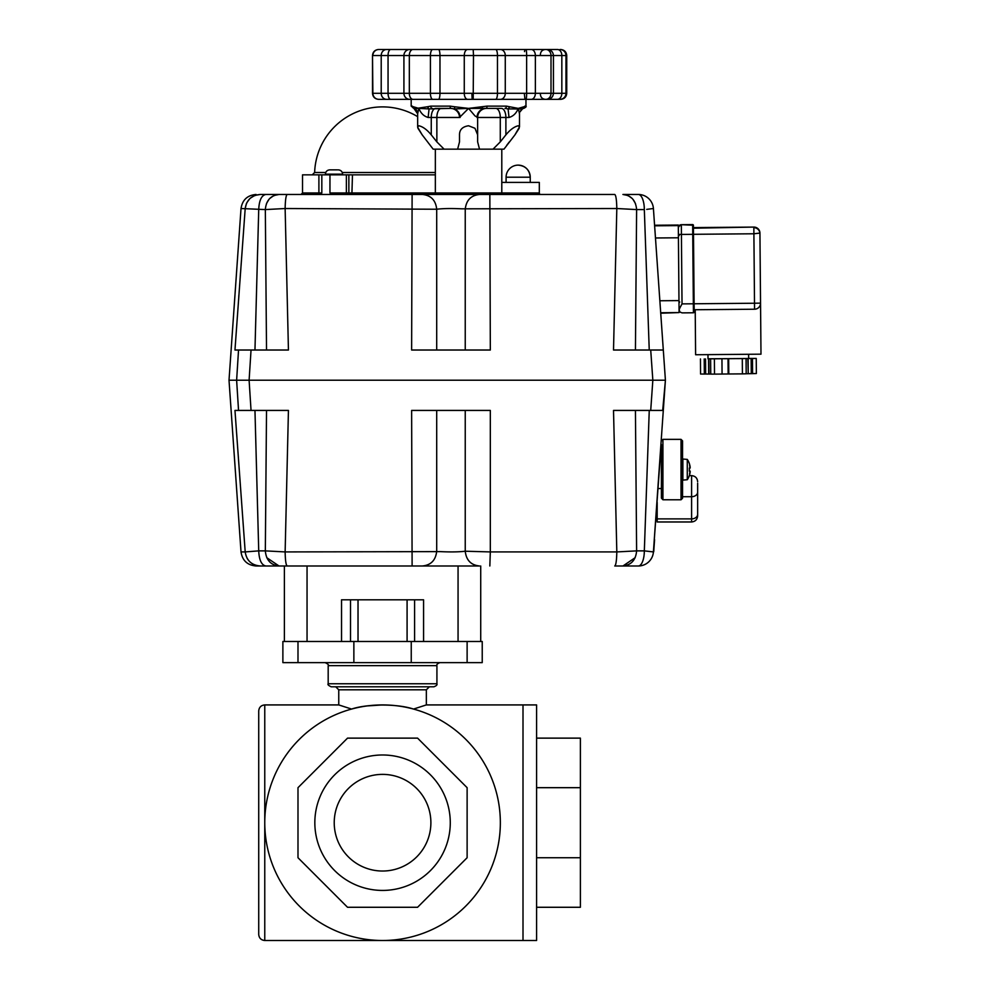 <?xml version="1.0" encoding="UTF-8"?>
<svg xmlns="http://www.w3.org/2000/svg" width="990" height="990" viewBox="0 0 990 990"><rect width="100%" height="100%" fill="white"/><g stroke="black" fill="none" stroke-linecap="round" stroke-linejoin="round"><path stroke-width="1.49" d="M314.832 822.702A67.728 67.728 0 0 1 382.548 754.986A67.728 67.728 0 0 1 450.277 822.702A67.728 67.728 0 0 1 382.548 890.431A67.728 67.728 0 0 1 314.832 822.702M500.346 822.702A117.798 117.798 0 0 0 382.548 704.917A117.798 117.798 0 0 0 264.763 822.702A117.798 117.798 0 0 0 382.548 940.5A117.798 117.798 0 0 0 500.346 822.702M297.99 857.736L347.527 907.273L417.582 907.273L467.119 857.736L467.119 787.681L417.582 738.132L347.527 738.132L297.99 787.681L297.99 857.736M426.344 704.917L426.344 689.807L338.753 689.807L338.753 704.917L351.586 709.063C367.5 703.704 397.609 703.704 413.523 709.063L426.344 704.917L536.592 704.917L536.592 940.5L523.005 940.5L523.005 704.917L523.005 940.5L264.763 940.5L264.763 704.917C261.088 705.276 259.083 707.281 258.724 710.956L258.724 934.461C259.083 938.124 261.088 940.141 264.763 940.5M536.592 738.132L580.388 738.132L580.388 907.273L536.592 907.273M536.592 787.681L580.388 787.681M536.592 857.736L580.388 857.736M334.224 822.702A48.324 48.324 0 0 0 382.548 871.027A48.324 48.324 0 0 0 430.885 822.702A48.324 48.324 0 0 0 382.548 774.378A48.324 48.324 0 0 0 334.224 822.702M436.924 683.768L436.924 665.651L328.185 665.651L328.185 683.768C327.418 684.498 328.42 685.501 331.204 686.788L433.905 686.788C436.442 685.81 437.456 684.808 436.924 683.768L328.185 683.768M338.753 704.917L264.763 704.917M367.203 705.92L382.734 704.917M397.906 705.92L399.341 706.118M297.99 641.483L282.88 641.483L282.88 662.632L353.863 662.632L353.863 641.483L297.99 641.483L297.99 662.632M353.863 641.483L411.246 641.483L411.246 662.632L353.863 662.632M467.119 641.483L467.119 662.632L482.229 662.632L482.229 641.483L411.246 641.483M467.119 662.632L411.246 662.632M748.118 358.603L748.242 373.713L752.586 373.626L752.462 358.529L708.023 358.776M728.665 358.875L728.801 373.985L742.413 373.874L746.188 373.787L746.064 358.689M751.286 373.638L751.15 358.541M752.586 373.626L756.36 373.539L756.236 358.442L752.462 358.529M748.65 358.417L756.236 358.442M704.212 358.949L704.348 374.059L700.574 374.034L700.437 358.925M704.348 374.059L705.66 374.034L705.524 358.937M705.66 374.034L708.692 374.059L708.555 358.949M708.89 358.962L709.013 374.059L710.746 374.071L710.61 358.999M710.746 374.096L714.52 374.121L714.396 359.011M714.52 374.121L722.069 374.047L721.945 358.949M722.069 374.034L728.145 373.985L728.009 358.887M742.413 373.874L742.29 358.776M748.65 358.504L748.613 354.507L748.65 358.504L708.023 358.863L707.986 354.853M748.242 373.713L747.797 358.615M746.188 373.762L747.92 373.713M728.801 373.985L728.145 373.985M693.433 312.778L693.433 312.778C694.473 311.825 694.151 314.931 694.101 303.781L693.346 303.794L693.433 312.778L682.06 312.877L693.433 312.778A0.755 0.755 -0.5 0 0 694.176 312.011L693.421 225.336L693.446 227.601L753.848 227.081L692.691 228.22L693.433 227.453M679.92 307.816L682.023 303.893L681.417 234.432L678.398 234.432L679.053 309.932L679.92 307.816M682.098 312.877L679.957 312.048L679.053 309.585M693.433 228.207A0.755 0.755 -0.5 0 0 693.446 228.059L693.421 225.943A0.755 0.755 -0.5 0 0 692.666 225.2L681.33 224.693L692.654 224.594L692.74 234.333L681.417 234.432L681.343 225.299A3.019 3.019 179.5 0 0 678.348 228.344L679.053 309.882M679.746 302.024L678.991 302.792L678.398 234.828L678.695 269.107L678.398 234.828L679.165 235.583M694.101 303.769L694.163 309.907L694.101 303.769L754.504 303.237L754.566 309.226A6.039 6.039 179.5 0 0 760.543 303.126L759.936 233.071A6.039 6.039 179.5 0 0 753.848 227.081L753.848 227.081A6.039 6.039 0 0 1 759.936 233.071L759.936 233.665A6.039 6.039 179.5 0 0 753.848 227.688L753.897 233.776L759.936 233.071M678.398 234.073L679.004 303.819M678.769 277.311L678.756 276.309M678.633 261.805L678.62 260.704M678.831 284.043L678.806 280.913M678.596 256.757L678.571 253.737M678.496 246.225L678.472 243.676M678.348 228.344L678.398 234.432M695.215 309.746L695.611 354.742L760.988 354.173L760.543 303.138L760.988 354.173M682.543 471.141L682.543 440.872L681.033 439.362L681.033 499.777L682.543 498.267L682.543 471.141M697.641 483.207L697.641 492.203L697.641 483.207M697.641 514.379L697.641 492.203A6.039 4.505 180 0 1 695.871 495.384A6.039 4.505 180 0 1 691.602 496.708L691.602 518.884L657.174 518.884L657.174 521.965L691.602 521.965C695.265 521.594 697.282 519.589 697.641 515.926L697.641 514.379A6.039 4.505 180 0 1 695.871 517.56A6.039 4.505 180 0 1 691.602 518.884L691.602 521.965M661.407 444.597L661.407 498.118L662.916 499.764L662.916 439.362L661.407 440.872M681.033 499.777L662.916 499.764M682.543 481.647L682.543 470.225M682.543 495.916L682.543 498.267M657.174 502.437L657.174 518.884M697.641 505.383L697.641 515.926M689.362 475.608L689.312 475.559A18.055 18.055 0 0 0 690.179 471.958A18.055 10.048 -170 0 1 689.572 473.381A18.055 14.776 -14.6 0 0 690.179 471.129L689.312 471.129A16.533 11.967 -90 0 0 689.362 469.569A16.533 11.967 -90 0 0 689.312 468.01L690.179 468.01A18.055 14.776 -165.4 0 0 689.572 465.758A18.055 10.048 -10 0 1 690.179 467.181A18.055 18.055 0 0 0 689.312 463.58L689.362 463.53A18.117 18.117 0 0 0 687.283 459.41L687.283 479.729A18.117 18.117 0 0 0 689.362 475.608L691.602 475.633L691.602 496.708L682.543 496.708M690.179 471.129L689.312 471.129M687.283 459.41L682.877 459.026L682.877 480.113L687.283 479.729M302.519 192.963L302.519 174.846L318.904 174.846L318.904 192.963L302.519 192.963L301.01 194.473L327.207 194.473M501.794 182.395L539.315 182.395L539.315 192.963L329.955 192.963L333.407 194.473L503.068 194.473M533.264 194.473L614.753 194.473C615.941 195.228 616.634 199.918 616.82 208.519L613.515 350.027L635.432 350.027L636.62 209.583L644.329 209.583L649.242 350.027M254.962 350.027L258.724 209.583C259.145 200.401 261.509 195.376 265.815 194.473L260.221 194.473C251.559 195.228 246.56 199.918 245.198 208.519L234.964 350.027L238.541 350.027L236.622 380.222L229.012 380.222L239.877 380.222M266.52 350.027L265.332 209.583L241.016 208.519L229.012 380.222L241.016 551.925C242.364 560.538 247.389 565.228 256.076 565.983L479.507 565.983C470.993 565.129 466.24 560.216 465.238 551.22C459.001 551.987 450.697 552.123 440.303 551.616L285.132 551.925L288.437 410.429L280.096 410.429M237.328 380.222L241.511 380.222M656.519 380.222L665.416 380.222L663.3 350.027L650.715 350.027L652.843 380.222L656.358 380.222M245.594 380.222L249.109 380.222L251.039 350.027L288.437 350.027L285.132 208.519C285.318 199.918 285.999 195.228 287.199 194.473L279.031 194.473C270.703 195.376 266.137 200.401 265.332 209.583L285.132 208.519L436.701 209.237C442.938 208.469 451.254 208.333 461.649 208.828L616.82 208.519L636.62 209.583C635.803 200.401 631.236 195.376 622.92 194.473L638.34 194.473A15.098 15.098 0 0 1 653.412 208.519L654.576 225.25L678.311 225.039L679.078 312.58L660.726 313.224L659.885 301.146M614.753 194.473L412.112 194.473L411.63 350.027L432.989 350.027M411.63 350.027L490.322 350.027L489.84 194.473M235.088 348.294L234.964 350.027L239.196 350.027M242.08 350.027L243.614 350.027M248.874 350.027L254.95 350.027M251.039 350.027L238.541 350.027M613.515 350.027L650.715 350.027M679.078 312.58L660.701 312.741L665.416 380.222L662.434 380.222L665.416 380.222L662.694 410.429M658.202 410.429L650.715 410.429L663.3 410.429L665.416 380.222L236.622 380.222L238.541 410.429L251.039 410.429L249.109 380.222L655.454 380.222M655.244 234.692L654.39 222.614M238.8 296.456L238.912 294.983M240.013 279.749L240.508 272.832M646.718 209.373L653.412 208.519L663.3 350.027M644.329 209.583A15.098 5.989 -90 0 0 638.34 194.473M412.112 194.473L287.199 194.473M279.031 194.473L265.815 194.473L279.031 194.473L274.23 195.438M245.211 208.494L246.423 203.532M246.758 202.826L249.616 198.854M250.297 198.223L254.442 195.624M255.16 195.352L260.221 194.473M266.471 203.532L269.033 199.25M269.664 198.557L273.549 195.735M622.933 194.473L627.722 195.438M628.403 195.735L632.288 198.557M632.907 199.25L635.469 203.532M422.445 194.473C430.959 195.327 435.711 200.24 436.701 209.237L436.701 350.027M479.507 194.473C470.993 195.327 466.228 200.24 465.238 209.237L465.238 350.027M435.353 174.846L318.904 174.846M482.105 192.963L481.821 194.473M333.407 194.473L318.681 194.473L321.824 192.963L321.824 174.846M329.955 192.963L329.955 174.846M321.824 192.963L318.904 192.963L317.394 194.473L318.681 194.473L301.01 194.473M539.315 192.963A1.51 1.51 0 0 0 540.825 194.473L500.284 194.473L501.794 192.963L501.794 149.168M497.029 192.963A1.51 1.51 0 0 1 495.52 194.473M435.353 172.508L342.28 172.508M325.735 172.508L314.634 172.508L312.221 174.846M325.401 174.846L325.401 174.166C325.661 171.555 327.096 170.119 329.707 169.859L330.524 169.859M342.614 174.846L342.614 174.166L325.401 174.166M337.491 169.859L329.707 169.859M530.244 182.395L530.244 177.21C529.526 169.872 525.504 165.85 518.166 165.132A12.078 12.078 0 0 0 506.088 177.21L506.088 182.395M441.392 108.393L450.45 108.393L441.392 108.393A9.059 4.529 -90 0 0 438.186 111.053A9.059 4.529 -90 0 0 436.862 117.464L436.862 141.892L444.114 149.168L433.175 149.168L422.186 134.863L433.175 149.168M514.949 134.863L503.972 149.168L493.02 149.168L500.284 141.892L500.284 117.464L509.021 117.464C513.303 116.238 516.396 113.219 518.265 108.393L519.49 113.8L519.49 126.906L514.949 134.863L519.181 128.292M417.693 127.314L422.186 134.863L417.966 128.292L417.656 126.906L418.869 125.767C422.866 126.671 426.987 129.702 431.256 134.863L431.256 117.464L459.509 117.464A9.059 9.059 0 0 0 450.45 108.393L450.45 108.393A9.059 9.059 0 0 1 459.509 117.464L468.567 108.393L501.361 108.393A9.059 4.529 -90 0 1 504.566 111.053A9.059 4.529 -90 0 1 505.89 117.464L505.89 134.863C510.159 129.702 514.28 126.671 518.265 125.767L519.49 126.906M477.638 134.863L477.638 141.892L479.519 149.168L457.628 149.168L459.509 141.892L459.509 134.863C459.484 129.702 462.503 126.671 468.567 125.767L474.977 128.292L477.638 134.863L477.638 117.464L500.284 117.464A9.059 4.529 -90 0 0 498.96 111.053A9.059 4.529 -90 0 0 495.755 108.393M493.02 149.168L479.519 149.168M460.115 117.464C460.016 113.516 458.135 110.67 454.497 108.925L468.567 108.393L474.977 115.904L477.638 117.464A9.059 9.059 0 0 1 486.696 108.393A9.059 9.059 0 0 0 480.286 111.053M459.509 141.892L459.509 134.863M457.628 149.168L444.114 149.168M413.795 108.207L417.656 113.8L418.869 108.393C420.75 113.219 423.844 116.238 428.125 117.464L431.256 117.464A9.059 4.529 -90 0 1 432.581 111.053A9.059 4.529 -90 0 1 435.786 108.393L450.871 108.393L429.066 108.925L428.125 117.464M413.486 106.858L414.983 108.925L418.869 108.393L411.184 106.128L411.184 99.334L409.724 99.334L560.699 99.334C564.362 98.975 566.379 96.958 566.738 93.295L439.968 93.295L439.968 55.539A6.039 1.473 -90 0 0 438.496 49.5L378.774 49.5A6.039 5.891 -90 0 0 372.884 55.539L388.055 55.539A6.039 2.636 -90 0 1 390.691 49.5M547.371 49.5L438.496 49.5M500.371 99.334A6.039 4.888 -90 0 0 505.271 93.295L505.271 55.539L551.009 55.539A6.039 5.074 -90 0 0 545.936 49.5L547.396 49.5C551.059 49.859 553.076 51.876 553.435 55.539L566.738 55.539L566.738 93.295M498.552 49.5L531.246 49.5A6.039 4.109 -90 0 1 535.367 55.539L535.367 93.295A6.039 4.109 -90 0 1 531.246 99.334L529.563 99.334M409.724 99.334L378.774 99.334L409.724 99.334A6.039 5.804 90 0 1 403.92 93.295L388.055 93.295L388.055 55.539L403.92 55.539A6.039 5.804 -90 0 1 409.724 49.5M378.625 99.334L378.774 99.334A6.039 5.891 90 0 1 372.884 93.295L372.5 93.295C372.859 96.958 374.876 98.975 378.539 99.334C374.876 98.975 372.859 96.958 372.5 93.295L372.5 55.539L372.884 93.295L381.212 93.295A6.039 5.371 90 0 0 386.583 99.334M382.499 49.5L379.331 49.5M435.315 49.5L437.271 49.5M529.563 49.5L544.079 49.5L529.563 49.5M545.255 49.5L555.774 49.5L545.255 49.5M557.964 49.5L555.774 49.5L557.964 49.5M545.366 49.5L545.341 49.5C542.334 49.797 540.676 51.455 540.379 54.487M472.737 49.5L495.693 49.5A6.039 1.782 -90 0 1 497.475 55.539L505.271 55.539A6.039 4.888 -90 0 0 500.371 49.5M409.773 49.5L412.644 49.5M378.836 49.5L390.184 49.5M409.773 99.334L390.184 99.334L409.773 99.334M435.315 99.334L432.209 99.334M471.772 99.334L467.28 99.334M557.964 99.334L555.774 99.334M505.89 134.863L500.284 141.892M523.165 108.393L523.698 108.393C525.826 107.341 526.581 106.586 525.962 106.128L524.849 106.128A2.265 2.228 90 0 1 523.252 108.306M509.33 141.917L506.744 145.27M504.504 148.389L503.972 149.168M436.862 141.892L431.256 134.863M482.279 106.846L482.65 108.925C479.012 110.67 477.131 113.516 477.032 117.464M509.021 117.464L508.08 108.925L522.25 108.95M506.422 106.128A2.265 1.497 -90 0 1 504.925 108.393L508.08 108.925L509.825 106.784L506.422 106.128L487.006 106.128A2.265 0.73 90 0 1 486.276 108.393A2.265 0.73 90 0 0 487.006 106.128L468.567 108.393L454.657 106.784L454.497 108.925L450.871 108.393A2.265 0.73 -90 0 1 450.141 106.128L430.724 106.128A2.265 1.497 90 0 0 432.222 108.393M524.849 106.128L519.8 112.08M413.931 108.343L417.916 111.474M411.184 106.128L413.981 108.393M418.869 108.393L429.066 108.925L427.321 106.784L417.842 108.219M413.894 108.306A2.265 2.228 -90 0 1 412.298 106.128M430.724 106.128L427.321 106.784M519.503 113.404L519.49 113.8C519.094 112.662 520.035 111.078 522.299 109.049L523.351 108.207M454.657 106.784L450.141 106.128M523.71 106.821L518.265 108.393L509.825 106.784M416.357 107.91L417.433 108.133M417.223 49.5L519.899 49.5M246.498 380.222L249.109 380.222M266.52 410.429L265.332 550.873L258.724 550.873L254.962 410.429M658.944 410.429L649.254 410.429L644.329 550.873L636.62 550.873L635.432 410.429M652.843 380.222L650.715 410.429L613.515 410.429L616.82 551.925C616.634 560.538 615.941 565.228 614.753 565.983L622.92 565.983C631.236 565.08 635.803 560.043 636.62 550.873L616.82 551.925L490.322 551.925L490.322 410.429L468.963 410.429M490.322 410.429L411.63 410.429L412.112 565.983L458.061 565.983L458.061 641.483M660.912 410.429L658.857 410.429M243.429 410.429L241.795 410.429M278.759 410.429L272.869 410.429M271.792 410.429L268.748 410.429M288.437 410.429L251.039 410.429M238.541 410.429L234.964 410.429L245.198 551.925L241.016 551.925M622.92 565.983L638.34 565.983A15.098 5.989 -90 0 0 644.329 550.873L653.412 551.925L663.3 410.429L659.934 410.429M653.425 551.665L661.172 444.423M265.815 565.983L260.221 565.983C251.559 565.228 246.56 560.538 245.198 551.925L258.724 550.873C259.145 560.043 261.509 565.08 265.815 565.983L279.031 565.983C270.703 565.08 266.137 560.043 265.332 550.873L285.132 551.925C285.318 560.538 285.999 565.228 287.199 565.983M284.39 565.983L284.39 599.804L284.39 565.983L279.031 565.983M489.84 565.983L490.322 551.925L465.238 551.22L465.238 410.429M648.648 561.924A15.098 15.098 0 0 0 653.412 551.925A15.098 15.098 0 0 1 638.34 565.983M436.701 410.429L436.701 551.22C435.711 560.216 430.959 565.129 422.445 565.983L425.849 565.538M253.688 564.486L252.004 563.533M248.205 559.969L247.141 558.36M278.994 565.983L266.805 557.704M635.135 557.704L622.957 565.983M653.734 551.69L654.576 539.637M480.719 565.983L480.719 641.483L480.719 565.983M284.39 599.804L284.39 641.483L284.39 599.804M341.538 641.483L341.538 599.804L423.571 599.804L423.571 641.483M692.654 224.594A0.755 0.755 -0.5 0 1 693.421 225.336L692.654 224.594L681.33 224.693A3.019 3.019 179.5 0 0 678.336 227.737L678.336 227.712M682.023 303.893L693.346 303.794L692.74 234.333L693.495 234.321L693.446 228.059M678.348 227.465L679.338 225.46L681.145 224.693L681.355 227.292M692.74 234.308L753.897 233.776L754.504 303.237L760.543 303.126L759.936 233.665M754.566 309.226L694.151 309.746L754.566 309.226A6.039 6.039 0 0 0 760.543 303.126M693.396 309.759L694.139 309.746L693.396 309.759M658.152 488.54L661.407 488.54M691.602 475.633L691.602 475.646C695.277 475.992 697.294 477.997 697.641 481.672M346.376 174.846L346.376 192.963A1.51 1.238 -90 0 0 347.614 194.473M348.864 174.846L348.864 192.963A1.51 1.238 -90 0 0 350.089 194.473M648.648 198.532A15.098 15.098 0 0 1 653.412 208.519M351.896 194.473L352.465 174.846M654.613 225.807L678.323 225.596M659.86 300.762L678.979 300.601M655.467 237.984L678.422 237.786M518.166 165.132A12.078 12.078 0 0 1 530.244 177.21L506.088 177.21M471.921 94.347L472.168 99.334M438.496 99.334A6.039 1.473 90 0 0 439.968 93.295L403.92 93.295L403.92 55.539L464.273 55.539L464.273 93.295A6.039 3.391 90 0 0 467.651 99.334M390.691 99.334A6.039 2.636 90 0 1 388.055 93.295L381.212 93.295L381.212 55.539A6.039 5.371 -90 0 1 386.583 49.5M412.979 99.334A6.039 3.651 90 0 1 409.328 93.295L409.328 55.539A6.039 3.651 -90 0 1 412.979 49.5M432.766 49.5A6.039 2.351 -90 0 0 430.415 55.539L430.415 93.295A6.039 2.351 90 0 0 432.766 99.334M467.651 49.5A6.039 3.391 -90 0 0 464.273 55.539L473.492 55.539L473.195 49.5M473.195 99.334L473.492 55.539L497.475 55.539L497.475 93.295A6.039 1.782 -90 0 1 495.693 99.334M545.936 99.334A6.039 5.074 -90 0 0 551.009 93.295L551.009 55.539L553.435 55.539L553.435 93.295C553.076 96.958 551.059 98.975 547.396 99.334M559.981 99.334A6.039 5.989 -90 0 0 565.971 93.295L565.971 55.539A6.039 5.989 90 0 0 559.981 49.5M557.494 49.5A6.039 4.331 -90 0 1 561.837 55.539L561.837 93.295A6.039 4.331 -90 0 1 557.494 99.334M526.012 49.5A6.039 0.619 -90 0 1 526.63 55.539L526.63 93.295A6.039 0.619 -90 0 1 526.012 99.334M524.514 51.629L524.935 49.5M524.428 94.347L524.935 99.334M307.048 641.483L307.048 565.983M414.587 641.483L414.587 599.804M407.088 641.483L407.088 599.804M358.021 641.483L358.021 599.804M350.522 641.483L350.522 599.804M436.924 665.651C436.404 664.575 437.419 663.572 439.944 662.632M426.344 689.807L429.363 686.788M338.753 689.807L335.734 686.788M328.185 665.651C328.965 664.921 327.95 663.919 325.166 662.632M693.446 227.601L753.848 227.081M656.37 513.958A4.158 4.158 0 0 0 657.174 514.033M681.033 439.362L662.916 439.362M241.016 208.519C242.364 199.918 247.389 195.228 256.076 194.473M654.576 225.25L678.311 225.039M417.656 116.659A67.964 67.964 0 0 0 314.634 172.508M342.614 174.166C342.354 171.555 340.919 170.119 338.308 169.859M417.656 113.8L417.656 126.906M566.738 55.539C566.379 51.876 564.362 49.859 560.699 49.5M372.5 55.539C372.859 51.876 374.876 49.859 378.539 49.5C374.876 49.859 372.859 51.876 372.5 55.539M540.379 94.347C540.676 97.379 542.334 99.037 545.366 99.334M416.592 110.633L417.025 111.338M417.347 112.08L417.619 113.194M522.299 109.049L523.215 108.343M525.962 99.334L525.962 106.128M435.353 149.168L435.353 192.963L436.862 194.473"/></g></svg>
